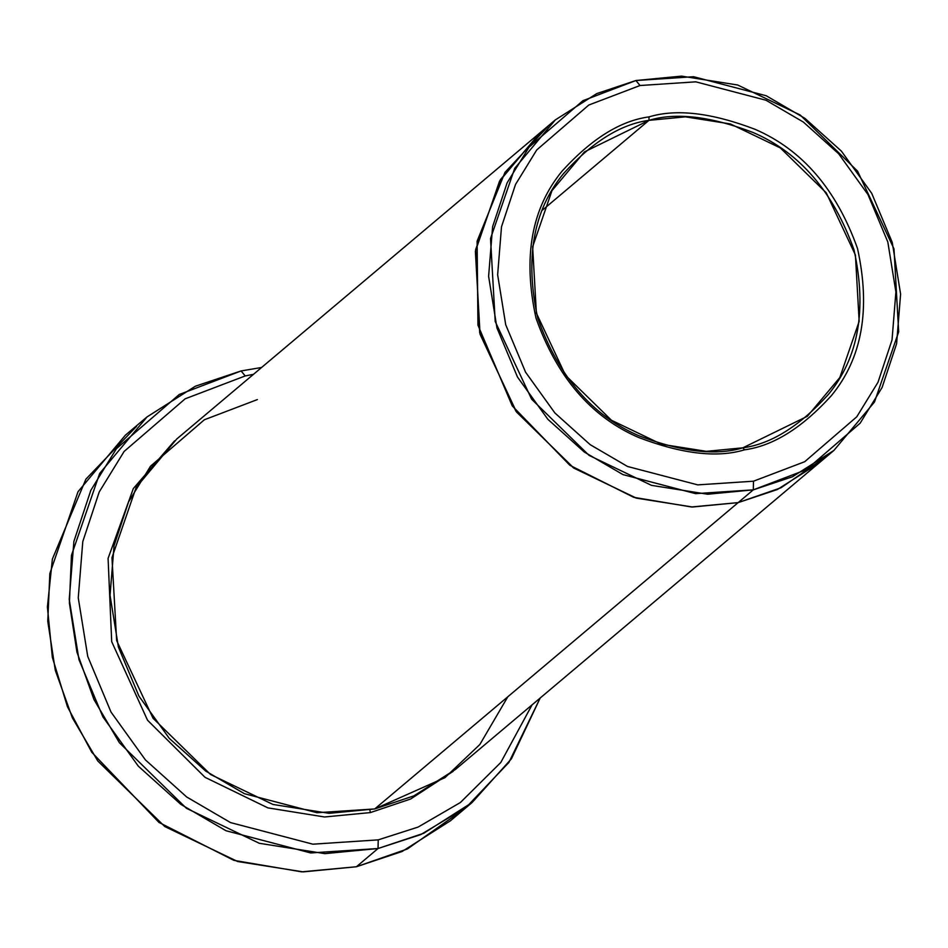 <?xml version="1.0" encoding="UTF-8"?>
<svg xmlns="http://www.w3.org/2000/svg" width="948" height="948" viewBox="0 0 948 948"><rect width="100%" height="100%" fill="white"/><g stroke="black" fill="none" stroke-linecap="round" stroke-linejoin="round"><path stroke-width="1.42" d="M742.853 447.823C716.001 455.964 681.245 451.9 638.596 435.63C592.073 415.508 558.467 376.415 537.789 318.338C524.694 258.626 533.25 210.397 563.467 173.65C592.346 141.892 620.845 124.117 648.953 120.349L649.036 116.888C620.454 120.728 591.493 138.787 562.128 171.078C531.413 208.442 522.704 257.477 536.023 318.184C557.045 377.221 591.208 416.978 638.502 437.431C681.861 453.974 717.198 458.109 744.5 449.826L742.853 447.823L807.341 416.302L839.833 377.529L859.161 321.396L855.416 255.024L826.289 192.882L780.346 147.935L730.387 123.939L685.44 116.841L648.953 120.349L584.466 151.881L551.973 190.655L532.634 246.788L536.39 313.16L565.506 375.301L611.448 420.248L661.42 444.245L706.367 451.343L742.853 447.823L744.5 449.826C717.198 458.109 681.861 453.974 638.502 437.431C591.208 416.978 557.045 377.221 536.023 318.184C522.704 257.477 531.413 208.442 562.128 171.078C591.493 138.787 620.454 120.728 649.036 116.888C676.339 108.617 711.664 112.753 755.023 129.295C802.328 149.748 836.491 189.493 857.513 248.53C870.833 309.249 862.123 358.285 831.396 395.636C802.044 427.939 773.082 445.998 744.5 449.826C773.082 445.998 802.044 427.939 831.396 395.636C862.123 358.285 870.833 309.249 857.513 248.53C836.491 189.493 802.328 149.748 755.023 129.295C711.664 112.753 676.339 108.617 649.036 116.888L648.953 120.349L542.469 210.101L648.953 120.349C675.805 112.208 710.562 116.272 753.21 132.542C799.733 152.664 833.339 191.769 854.006 249.834C867.112 309.546 858.544 357.775 828.327 394.534C799.448 426.292 770.961 444.055 742.853 447.823M460.953 811.298L407.45 848.934L356.401 866.756L402.118 851.482L450.442 820.778L472.08 802.541L423.744 833.256L378.027 848.519L420.817 834.572L466.191 807.329L508.898 762.441L540.194 698.012L511.399 758.827L472.08 802.541M245.212 375.941L253.483 374.318L245.212 375.941L185.156 398.812L124.117 451.449L99.232 491.941L82.784 541.569L78.257 597.844L87.737 656.431L110.999 712.043L145.388 759.881L186.697 796.995L230.542 822.591L312.864 844.182L378.24 839.869L378.027 848.519L356.401 866.756L378.027 848.519L324.82 853.638L259.278 843.282L186.412 808.289L119.412 742.746L94.006 699.624L76.93 652.117L69.394 603.035L71.467 555.327L99.659 473.467L147.047 416.919L195.371 386.215L241.088 370.941L245.212 375.941L241.088 370.941L261.601 367.48L241.088 370.941L179.267 394.486L116.438 448.677L90.818 490.353L73.885 541.438L69.228 599.373L78.98 659.69L102.929 716.925L138.325 766.174L180.855 804.378L225.991 830.732L310.731 852.951L378.027 848.519L378.24 839.869L418.08 827.083L460.373 802.541L500.793 762.476L532.089 704.85L500.793 762.476L460.373 802.541L418.08 827.083L378.24 839.869L312.864 844.182L230.542 822.591L186.697 796.995L145.388 759.881L110.999 712.043L87.737 656.431L78.257 597.844L82.784 541.569L99.232 491.941L124.117 451.449L185.156 398.812L245.212 375.941M555.303 119.922L596.73 93.603L635.918 80.521L582.925 100.689L529.079 147.141L507.109 182.869L492.605 226.655L488.611 276.306L496.965 327.996L517.501 377.067L547.837 419.277L584.288 452.018L622.978 474.604L695.607 493.647L753.293 489.855L707.682 494.24L651.501 485.364L589.052 455.372L531.627 399.191L495.212 321.514L490.531 238.552L514.693 168.388L555.303 119.922L540.17 132.684L500.402 179.693L475.623 249.656L479.7 332.807L515.783 410.994L573.244 467.684L635.93 498.008L692.36 507.014L738.148 502.618L692.538 507.014L636.357 498.138L573.896 468.134L516.47 411.953L480.067 334.277L475.375 251.315L499.549 181.151L540.159 132.684L176.755 438.995L136.133 487.473L111.971 557.637L116.651 640.587L153.066 718.276L210.492 774.457L272.953 804.449L329.134 813.325L374.744 808.94L753.293 489.855L753.494 481.205L697.74 484.878L627.529 466.475L590.13 444.636L554.9 412.984L525.559 372.173L505.722 324.749L497.641 274.778L501.504 226.773L515.522 184.457L536.758 149.914L588.815 105.015L640.03 85.521L695.796 81.836L766.008 100.251L803.406 122.091L838.636 153.742L867.965 194.541L887.814 241.977L895.896 291.948L892.032 339.941L878.002 382.269L856.779 416.8L804.722 461.7L753.494 481.205L753.293 489.855L806.274 469.675L860.132 423.223L882.09 387.495L896.607 343.721L900.6 294.07L892.234 242.368L871.71 193.309L841.362 151.088L804.911 118.346L766.233 95.76L693.604 76.717L635.918 80.521L640.03 85.521L588.815 105.015L536.758 149.914L515.522 184.457L501.504 226.773L497.641 274.778L505.722 324.749L525.559 372.173L554.9 412.984L590.13 444.636L627.529 466.475L697.74 484.878L753.494 481.205L804.722 461.7L856.779 416.8L878.002 382.269L892.032 339.941L895.896 291.948L887.814 241.977L867.965 194.541L838.636 153.742L803.406 122.091L766.008 100.251L695.796 81.836L640.03 85.521L635.918 80.521L681.529 76.124L737.698 85L800.159 114.992L857.585 171.173L893.988 248.85L898.68 331.812L874.506 401.976L833.896 450.442L792.469 476.761L753.293 489.855L738.148 502.618L777.336 489.524L818.752 463.205L777.336 489.535L738.148 502.618L374.744 808.94L317.059 812.732L244.418 793.689L205.74 771.103L169.277 738.362L138.941 696.14L118.405 647.081L110.051 595.38L114.044 545.728L128.549 501.942L150.519 466.215L204.365 419.763L257.358 399.582M369.839 809.936L370.407 812.578L410.674 798.998L453.168 771.328L410.674 798.998L370.407 812.578L369.839 809.936M174.598 440.832L133.312 488.576L108.084 558.384L111.698 641.678L147.532 720.231L205.017 777.313L267.881 807.874L324.489 816.975L370.407 812.578L324.489 816.975L267.881 807.874L205.017 777.313L147.532 720.231L111.698 641.678L108.084 558.384L133.312 488.576L174.598 440.832M507.832 696.756L479.854 744.488L444.944 777.668L374.744 808.94L413.921 795.846L455.348 769.527L833.896 450.442M826.158 456.616L781.069 487.746L738.148 502.618L691.424 506.979L633.726 497.321L569.855 465.29L512.264 405.91L477.958 325.188L477.105 241.171L505 172.346L547.908 126.511M540.17 132.684L499.549 181.163L475.386 251.315L480.067 334.277L516.482 411.953L573.907 468.134L636.357 498.127L692.538 507.002L738.148 502.618M147.047 416.919L125.409 435.156L78.032 491.704L49.829 573.564L47.767 621.272L55.304 670.355L72.38 717.861L97.774 760.971L164.774 826.526L237.64 861.519L303.194 871.876L356.401 866.756L301.594 871.84L233.872 860.357L158.968 822.426L91.766 752.274L67.462 706.77L52.341 657.308L47.4 607.016L52.389 559.047L85.901 479.155L136.536 426.399"/></g></svg>
